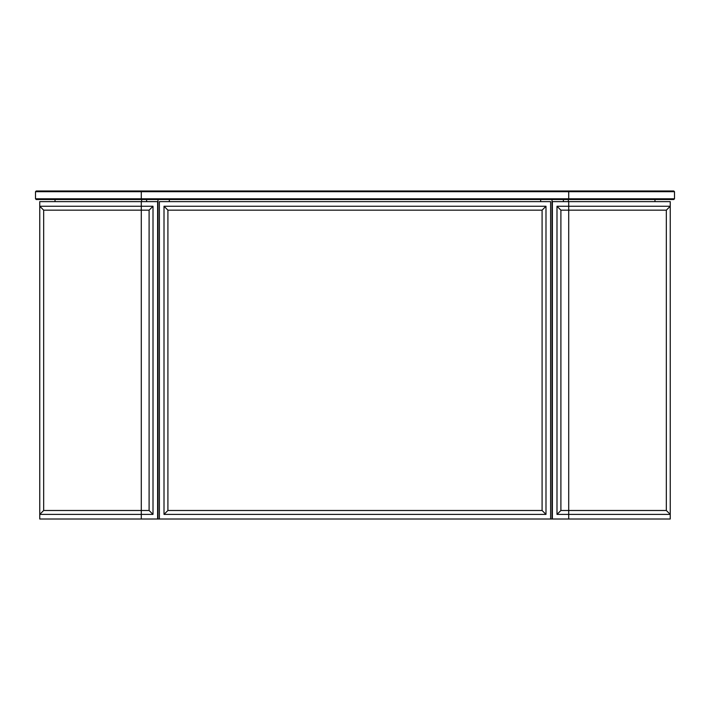 <?xml version="1.0" encoding="UTF-8"?>
<svg xmlns="http://www.w3.org/2000/svg" width="710" height="710" viewBox="0 0 710 710"><rect width="100%" height="100%" fill="white"/><g stroke="black" fill="none" stroke-linecap="round" stroke-linejoin="round"><path stroke-width="1.06" d="M169.335 199.51L169.335 201.64M157.62 519.01L157.62 201.64L39.76 201.64L39.76 519.01L157.975 519.01L157.975 199.51L157.975 519.01L550.605 519.01L550.605 201.64L159.395 201.64L159.395 519.01M666.335 210.16L560.9 210.16L560.9 510.49L666.335 510.49L666.335 210.16L670.24 206.255L670.24 519.01L552.025 519.01L552.025 199.51L552.025 519.01L550.605 519.01M540.665 199.51L540.665 201.64M563.385 199.51L563.385 201.64L563.385 199.51M654.975 201.64L654.975 199.51M146.615 199.51L146.615 201.64L146.615 199.51M55.025 201.64L55.025 199.51M43.665 510.49L39.76 514.395L153.005 514.395L149.1 510.49L149.1 210.16L43.665 210.16L43.665 510.49L149.1 510.49M43.665 210.16L39.76 206.255L153.005 206.255L153.005 514.395M153.005 206.255L149.1 210.16M666.335 510.49L670.24 514.395L568.71 514.395L568.71 206.255L670.24 206.255L670.24 201.64L552.38 201.64L552.38 519.01M568.71 201.64L568.71 206.255L556.995 206.255L560.9 210.16M568.71 519.01L568.71 514.395L556.995 514.395L556.995 206.255M556.995 514.395L560.9 510.49M164.01 514.395L545.99 514.395L545.99 206.255L164.01 206.255L164.01 514.395L167.915 510.49L542.085 510.49L542.085 210.16L167.915 210.16L167.915 510.49M545.99 514.395L542.085 510.49M542.085 210.16L545.99 206.255M167.915 210.16L164.01 206.255M674.5 191.7L35.5 191.7L36.21 190.99L673.79 190.99L674.5 191.7L674.5 198.8L673.79 199.51L36.21 199.51L35.5 198.8L674.5 198.8M35.5 191.7L35.5 198.8M568.355 201.64L568.355 199.51M141.645 201.64L141.645 199.51M141.29 201.64L141.29 519.01M141.29 190.99L141.29 199.51M568.71 190.99L568.71 199.51"/></g></svg>
